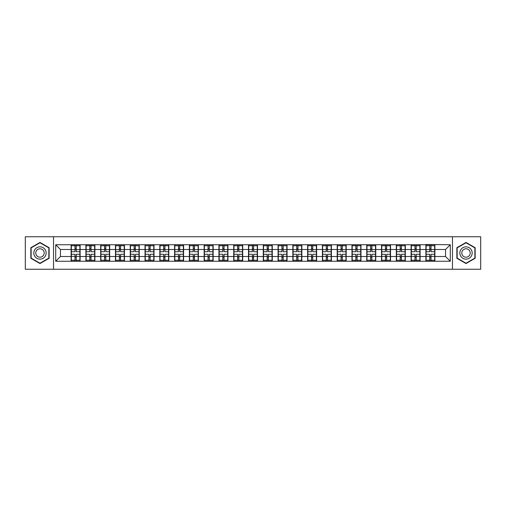 <?xml version="1.0" encoding="UTF-8"?>
<svg xmlns="http://www.w3.org/2000/svg" width="506" height="506" viewBox="0 0 506 506"><rect width="100%" height="100%" fill="white"/><g stroke="black" fill="none" stroke-linecap="round" stroke-linejoin="round"><path stroke-width="0.76" d="M452.465 269.249L480.7 269.249L480.7 236.751L452.465 236.751L452.465 269.249L53.535 269.249L53.535 236.751L25.3 236.751L25.3 269.249L53.535 269.249M452.465 236.751L53.535 236.751M445.546 256.504L445.546 249.496L434.888 249.496L434.888 256.504L445.546 256.504L450.283 261.241L450.283 244.759L425.881 244.474L425.881 249.496L420.1 249.496L420.1 256.504L425.881 256.504L425.881 249.496M450.283 261.241L55.717 261.241L55.717 244.759L71.112 244.759L71.112 249.496L60.454 249.496L60.454 256.504L71.112 256.504L71.112 249.496M425.881 244.759L71.112 244.759M425.881 256.504L425.881 261.241M420.1 256.504L420.1 261.241M420.1 244.759L420.1 249.496M405.319 256.504L411.1 256.504L411.1 249.496L405.319 249.496L405.319 261.241M411.1 256.504L411.1 261.241M411.1 244.759L411.1 249.496M405.319 244.759L405.319 249.496M390.537 256.504L396.318 256.504L396.318 249.496L390.537 249.496L390.537 261.241M396.318 256.504L396.318 261.241M396.318 244.759L396.318 249.496M390.537 244.759L390.537 249.496M375.756 256.504L381.537 256.504L381.537 249.496L375.756 249.496L375.756 261.241M381.537 256.504L381.537 261.241M381.537 244.759L381.537 249.496M375.756 244.759L375.756 249.496M360.974 256.504L366.755 256.504L366.755 249.496L360.974 249.496L360.974 261.241M366.755 256.504L366.755 261.241M366.755 244.759L366.755 249.496M360.974 244.759L360.974 249.496M346.193 256.504L351.974 256.504L351.974 249.496L346.193 249.496L346.193 261.241M351.974 256.504L351.974 261.241M351.974 244.759L351.974 249.496M346.193 244.759L346.193 249.496M331.411 256.504L337.192 256.504L337.192 249.496L331.411 249.496L331.411 261.241M337.192 256.504L337.192 261.241M337.192 244.759L337.192 249.496M331.411 244.759L331.411 249.496M316.63 256.504L322.411 256.504L322.411 249.496L316.63 249.496L316.63 261.241M322.411 256.504L322.411 261.241M322.411 244.759L322.411 249.496M316.63 244.759L316.63 249.496M301.848 256.504L307.629 256.504L307.629 249.496L301.848 249.496L301.848 261.241M307.629 256.504L307.629 261.241M307.629 244.759L307.629 249.496M301.848 244.759L301.848 249.496M287.066 256.504L292.847 256.504L292.847 249.496L287.066 249.496L287.066 261.241M292.847 256.504L292.847 261.241M292.847 244.759L292.847 249.496M287.066 244.759L287.066 249.496M272.285 256.504L278.066 256.504L278.066 249.496L272.285 249.496L272.285 261.241M278.066 256.504L278.066 261.241M278.066 244.759L278.066 249.496M272.285 244.759L272.285 249.496M257.503 256.504L263.278 256.504L263.278 249.496L257.503 249.496L257.503 261.241M263.278 256.504L263.278 261.241M263.278 244.759L263.278 249.496M257.503 244.759L257.503 249.496M242.722 256.504L248.497 256.504L248.497 249.496L242.722 249.496L242.722 261.241M248.497 256.504L248.497 261.241M248.497 244.759L248.497 249.496M242.722 244.759L242.722 249.496M227.934 256.504L233.715 256.504L233.715 249.496L227.934 249.496L227.934 261.241M233.715 256.504L233.715 261.241M233.715 244.759L233.715 249.496M227.934 244.759L227.934 249.496M213.152 256.504L218.934 256.504L218.934 249.496L213.152 249.496L213.152 261.241M218.934 256.504L218.934 261.241M218.934 244.759L218.934 249.496M213.152 244.759L213.152 249.496M198.371 256.504L204.152 256.504L204.152 249.496L198.371 249.496L198.371 261.241M204.152 256.504L204.152 261.241M204.152 244.759L204.152 249.496M198.371 244.759L198.371 249.496M183.589 256.504L189.37 256.504L189.37 249.496L183.589 249.496L183.589 261.241M189.37 256.504L189.37 261.241M189.37 244.759L189.37 249.496M183.589 244.759L183.589 249.496M168.808 256.504L174.589 256.504L174.589 249.496L168.808 249.496L168.808 261.241M174.589 256.504L174.589 261.241M174.589 244.759L174.589 249.496M168.808 244.759L168.808 249.496M154.026 256.504L159.807 256.504L159.807 249.496L154.026 249.496L154.026 261.241M159.807 256.504L159.807 261.241M159.807 244.759L159.807 249.496M154.026 244.759L154.026 249.496M139.245 256.504L145.026 256.504L145.026 249.496L139.245 249.496L139.245 261.241M145.026 256.504L145.026 261.241M145.026 244.759L145.026 249.496M139.245 244.759L139.245 249.496M124.463 256.504L130.244 256.504L130.244 249.496L124.463 249.496L124.463 261.241M130.244 256.504L130.244 261.241M130.244 244.759L130.244 249.496M124.463 244.759L124.463 249.496M109.682 256.504L115.463 256.504L115.463 249.496L109.682 249.496L109.682 261.241M115.463 256.504L115.463 261.241M115.463 244.759L115.463 249.496M109.682 244.759L109.682 249.496M94.9 256.504L100.681 256.504L100.681 249.496L94.9 249.496L94.9 261.241M100.681 256.504L100.681 261.241M100.681 244.759L100.681 249.496M94.9 244.759L94.9 249.496M80.119 256.504L85.9 256.504L85.9 249.496L80.119 249.496L80.119 261.241M85.9 256.504L85.9 261.241M85.9 244.759L85.9 249.496M80.119 244.759L80.119 249.496M71.112 256.504L71.112 261.241M60.454 256.504L55.717 261.241M55.717 244.759L60.454 249.496M434.888 256.504L434.888 261.241M434.888 244.759L434.888 249.496M450.283 244.759L445.546 249.496M39.987 242.444L30.841 247.719L30.841 258.281L39.987 263.556L49.133 258.281L49.133 247.719L39.987 242.444M456.867 258.281L466.013 263.556L475.159 258.281L475.159 247.719L466.013 242.444L456.867 247.719L456.867 258.281M71.352 249.641L75.002 249.641L75.002 244.708L71.352 244.708L71.352 254.278L75.002 254.278L75.002 256.359L76.229 256.352L76.229 254.278L79.878 254.278L79.878 244.708L76.229 244.708L76.229 245.752L79.878 245.752M75.002 248.269L76.229 248.269M76.229 245.891L75.002 245.891M71.352 251.722L75.002 251.722L75.002 249.641L76.229 249.648L76.229 251.722L79.878 251.722M71.352 245.752L75.002 245.752M75.002 260.109L76.229 260.109M75.002 257.731L76.229 257.731M71.352 261.292L75.002 261.292L75.002 260.248L71.352 260.248L71.352 261.292M71.352 254.278L71.352 256.359L75.002 256.359L75.002 260.248M71.352 256.359L71.352 260.248M79.878 254.278L79.878 261.292L76.229 261.292L76.229 260.248L79.878 260.248M79.878 256.359L76.229 256.359L76.229 260.248M79.878 249.641L76.229 249.641L76.229 245.752M86.134 249.641L89.783 249.641L89.783 244.708L86.134 244.708L86.134 254.278L89.783 254.278L89.783 256.359L91.017 256.352L91.017 254.278L94.66 254.278L94.66 244.708L91.017 244.708L91.017 245.752L94.66 245.752M89.783 248.269L91.017 248.269M91.017 245.891L89.783 245.891M86.134 251.722L89.783 251.722L89.783 249.641L91.017 249.648L91.017 251.722L94.66 251.722M86.134 245.752L89.783 245.752M89.783 260.109L91.017 260.109M89.783 257.731L91.017 257.731M86.134 261.292L89.783 261.292L89.783 260.248L86.134 260.248L86.134 261.292M86.134 254.278L86.134 256.359L89.783 256.359L89.783 260.248M86.134 256.359L86.134 260.248M94.66 254.278L94.66 261.292L91.017 261.292L91.017 260.248L94.66 260.248M94.66 256.359L91.017 256.359L91.017 260.248M94.66 249.641L91.017 249.641L91.017 245.752M100.915 249.641L104.565 249.641L104.565 244.708L100.915 244.708L100.915 254.278L104.565 254.278L104.565 256.359L105.798 256.352L105.798 254.278L109.441 254.278L109.441 244.708L105.798 244.708L105.798 245.752L109.441 245.752M104.565 248.269L105.798 248.269M105.798 245.891L104.565 245.891M100.915 251.722L104.565 251.722L104.565 249.641L105.798 249.648L105.798 251.722L109.441 251.722M100.915 245.752L104.565 245.752M104.565 260.109L105.798 260.109M104.565 257.731L105.798 257.731M100.915 261.292L104.565 261.292L104.565 260.248L100.915 260.248L100.915 261.292M100.915 254.278L100.915 256.359L104.565 256.359L104.565 260.248M100.915 256.359L100.915 260.248M109.441 254.278L109.441 261.292L105.798 261.292L105.798 260.248L109.441 260.248M109.441 256.359L105.798 256.359L105.798 260.248M109.441 249.641L105.798 249.641L105.798 245.752M115.697 249.641L119.346 249.641L119.346 244.708L115.697 244.708L115.697 254.278L119.346 254.278L119.346 256.359L120.58 256.352L120.58 254.278L124.223 254.278L124.223 244.708L120.58 244.708L120.58 245.752L124.223 245.752M119.346 248.269L120.58 248.269M120.58 245.891L119.346 245.891M115.697 251.722L119.346 251.722L119.346 249.641L120.58 249.648L120.58 251.722L124.223 251.722M115.697 245.752L119.346 245.752M119.346 260.109L120.58 260.109M119.346 257.731L120.58 257.731M115.697 261.292L119.346 261.292L119.346 260.248L115.697 260.248L115.697 261.292M115.697 254.278L115.697 256.359L119.346 256.359L119.346 260.248M115.697 256.359L115.697 260.248M124.223 254.278L124.223 261.292L120.58 261.292L120.58 260.248L124.223 260.248M124.223 256.359L120.58 256.359L120.58 260.248M124.223 249.641L120.58 249.641L120.58 245.752M130.478 249.641L134.128 249.641L134.128 244.708L130.478 244.708L130.478 254.278L134.128 254.278L134.128 256.359L135.361 256.352L135.361 254.278L139.011 254.278L139.011 244.708L135.361 244.708L135.361 245.752L139.011 245.752M134.128 248.269L135.361 248.269M135.361 245.891L134.128 245.891M130.478 251.722L134.128 251.722L134.128 249.641L135.361 249.648L135.361 251.722L139.011 251.722M130.478 245.752L134.128 245.752M134.128 260.109L135.361 260.109M134.128 257.731L135.361 257.731M130.478 261.292L134.128 261.292L134.128 260.248L130.478 260.248L130.478 261.292M130.478 254.278L130.478 256.359L134.128 256.359L134.128 260.248M130.478 256.359L130.478 260.248M139.011 254.278L139.011 261.292L135.361 261.292L135.361 260.248L139.011 260.248M139.011 256.359L135.361 256.359L135.361 260.248M139.011 249.641L135.361 249.641L135.361 245.752M145.26 249.641L148.909 249.641L148.909 244.708L145.26 244.708L145.26 254.278L148.909 254.278L148.909 256.359L150.143 256.352L150.143 254.278L153.792 254.278L153.792 244.708L150.143 244.708L150.143 245.752L153.792 245.752M148.909 248.269L150.143 248.269M150.143 245.891L148.909 245.891M145.26 251.722L148.909 251.722L148.909 249.641L150.143 249.648L150.143 251.722L153.792 251.722M145.26 245.752L148.909 245.752M148.909 260.109L150.143 260.109M148.909 257.731L150.143 257.731M145.26 261.292L148.909 261.292L148.909 260.248L145.26 260.248L145.26 261.292M145.26 254.278L145.26 256.359L148.909 256.359L148.909 260.248M145.26 256.359L145.26 260.248M153.792 254.278L153.792 261.292L150.143 261.292L150.143 260.248L153.792 260.248M153.792 256.359L150.143 256.359L150.143 260.248M153.792 249.641L150.143 249.641L150.143 245.752M45.319 249.92A6.161 6.161 0 0 0 36.906 247.668A6.161 6.161 0 0 0 34.655 256.08A6.161 6.161 0 0 0 43.067 258.332A6.161 6.161 0 0 0 45.319 249.92M43.636 250.894A4.219 4.219 0 0 0 37.88 249.35A4.219 4.219 0 0 0 36.337 255.106A4.219 4.219 0 0 0 42.093 256.65A4.219 4.219 0 0 0 43.636 250.894M39.987 263.228L31.125 258.117L31.125 247.883L39.987 242.772L48.848 247.883L48.848 258.117L39.987 263.228M471.345 249.92A6.161 6.161 0 0 0 462.933 247.668A6.161 6.161 0 0 0 460.681 256.08A6.161 6.161 0 0 0 469.094 258.332A6.161 6.161 0 0 0 471.345 249.92M469.663 250.894A4.219 4.219 0 0 0 463.907 249.35A4.219 4.219 0 0 0 462.364 255.106A4.219 4.219 0 0 0 468.12 256.65A4.219 4.219 0 0 0 469.663 250.894M466.013 263.228L457.152 258.117L457.152 247.883L466.013 242.772L474.875 247.883L474.875 258.117L466.013 263.228M160.041 249.641L163.691 249.641L163.691 244.708L160.041 244.708L160.041 254.278L163.691 254.278L163.691 256.359L164.924 256.352L164.924 254.278L168.574 254.278L168.574 244.708L164.924 244.708L164.924 245.752L168.574 245.752M163.691 248.269L164.924 248.269M164.924 245.891L163.691 245.891M160.041 251.722L163.691 251.722L163.691 249.641L164.924 249.648L164.924 251.722L168.574 251.722M160.041 245.752L163.691 245.752M163.691 260.109L164.924 260.109M163.691 257.731L164.924 257.731M160.041 261.292L163.691 261.292L163.691 260.248L160.041 260.248L160.041 261.292M160.041 254.278L160.041 256.359L163.691 256.359L163.691 260.248M160.041 256.359L160.041 260.248M168.574 254.278L168.574 261.292L164.924 261.292L164.924 260.248L168.574 260.248M168.574 256.359L164.924 256.359L164.924 260.248M168.574 249.641L164.924 249.641L164.924 245.752M174.823 249.641L178.473 249.641L178.473 244.708L174.823 244.708L174.823 254.278L178.473 254.278L178.473 256.359L179.706 256.352L179.706 254.278L183.355 254.278L183.355 244.708L179.706 244.708L179.706 245.752L183.355 245.752M178.473 248.269L179.706 248.269M179.706 245.891L178.473 245.891M174.823 251.722L178.473 251.722L178.473 249.641L179.706 249.648L179.706 251.722L183.355 251.722M174.823 245.752L178.473 245.752M178.473 260.109L179.706 260.109M178.473 257.731L179.706 257.731M174.823 261.292L178.473 261.292L178.473 260.248L174.823 260.248L174.823 261.292M174.823 254.278L174.823 256.359L178.473 256.359L178.473 260.248M174.823 256.359L174.823 260.248M183.355 254.278L183.355 261.292L179.706 261.292L179.706 260.248L183.355 260.248M183.355 256.359L179.706 256.359L179.706 260.248M183.355 249.641L179.706 249.641L179.706 245.752M189.611 249.641L193.254 249.641L193.254 244.708L189.611 244.708L189.611 254.278L193.254 254.278L193.254 256.359L194.487 256.352L194.487 254.278L198.137 254.278L198.137 244.708L194.487 244.708L194.487 245.752L198.137 245.752M193.254 248.269L194.487 248.269M194.487 245.891L193.254 245.891M189.611 251.722L193.254 251.722L193.254 249.641L194.487 249.648L194.487 251.722L198.137 251.722M189.611 245.752L193.254 245.752M193.254 260.109L194.487 260.109M193.254 257.731L194.487 257.731M189.611 261.292L193.254 261.292L193.254 260.248L189.611 260.248L189.611 261.292M189.611 254.278L189.611 256.359L193.254 256.359L193.254 260.248M189.611 256.359L189.611 260.248M198.137 254.278L198.137 261.292L194.487 261.292L194.487 260.248L198.137 260.248M198.137 256.359L194.487 256.359L194.487 260.248M198.137 249.641L194.487 249.641L194.487 245.752M204.392 249.641L208.036 249.641L208.036 244.708L204.392 244.708L204.392 254.278L208.036 254.278L208.036 256.359L209.269 256.352L209.269 254.278L212.918 254.278L212.918 244.708L209.269 244.708L209.269 245.752L212.918 245.752M208.036 248.269L209.269 248.269M209.269 245.891L208.036 245.891M204.392 251.722L208.036 251.722L208.036 249.641L209.269 249.648L209.269 251.722L212.918 251.722M204.392 245.752L208.036 245.752M208.036 260.109L209.269 260.109M208.036 257.731L209.269 257.731M204.392 261.292L208.036 261.292L208.036 260.248L204.392 260.248L204.392 261.292M204.392 254.278L204.392 256.359L208.036 256.359L208.036 260.248M204.392 256.359L204.392 260.248M212.918 254.278L212.918 261.292L209.269 261.292L209.269 260.248L212.918 260.248M212.918 256.359L209.269 256.359L209.269 260.248M212.918 249.641L209.269 249.641L209.269 245.752M219.174 249.641L222.817 249.641L222.817 244.708L219.174 244.708L219.174 254.278L222.817 254.278L222.817 256.359L224.05 256.352L224.05 254.278L227.7 254.278L227.7 244.708L224.05 244.708L224.05 245.752L227.7 245.752M222.817 248.269L224.05 248.269M224.05 245.891L222.817 245.891M219.174 251.722L222.817 251.722L222.817 249.641L224.05 249.648L224.05 251.722L227.7 251.722M219.174 245.752L222.817 245.752M222.817 260.109L224.05 260.109M222.817 257.731L224.05 257.731M219.174 261.292L222.817 261.292L222.817 260.248L219.174 260.248L219.174 261.292M219.174 254.278L219.174 256.359L222.817 256.359L222.817 260.248M219.174 256.359L219.174 260.248M227.7 254.278L227.7 261.292L224.05 261.292L224.05 260.248L227.7 260.248M227.7 256.359L224.05 256.359L224.05 260.248M227.7 249.641L224.05 249.641L224.05 245.752M233.955 249.641L237.605 249.641L237.605 244.708L233.955 244.708L233.955 254.278L237.605 254.278L237.605 256.359L238.832 256.352L238.832 254.278L242.482 254.278L242.482 244.708L238.832 244.708L238.832 245.752L242.482 245.752M237.605 248.269L238.832 248.269M238.832 245.891L237.605 245.891M233.955 251.722L237.605 251.722L237.605 249.641L238.832 249.648L238.832 251.722L242.482 251.722M233.955 245.752L237.605 245.752M237.605 260.109L238.832 260.109M237.605 257.731L238.832 257.731M233.955 261.292L237.605 261.292L237.605 260.248L233.955 260.248L233.955 261.292M233.955 254.278L233.955 256.359L237.605 256.359L237.605 260.248M233.955 256.359L233.955 260.248M242.482 254.278L242.482 261.292L238.832 261.292L238.832 260.248L242.482 260.248M242.482 256.359L238.832 256.359L238.832 260.248M242.482 249.641L238.832 249.641L238.832 245.752M248.737 249.641L252.386 249.641L252.386 244.708L248.737 244.708L248.737 254.278L252.386 254.278L252.386 256.359L253.614 256.352L253.614 254.278L257.263 254.278L257.263 244.708L253.614 244.708L253.614 245.752L257.263 245.752M252.386 248.269L253.614 248.269M253.614 245.891L252.386 245.891M248.737 251.722L252.386 251.722L252.386 249.641L253.614 249.648L253.614 251.722L257.263 251.722M248.737 245.752L252.386 245.752M252.386 260.109L253.614 260.109M252.386 257.731L253.614 257.731M248.737 261.292L252.386 261.292L252.386 260.248L248.737 260.248L248.737 261.292M248.737 254.278L248.737 256.359L252.386 256.359L252.386 260.248M248.737 256.359L248.737 260.248M257.263 254.278L257.263 261.292L253.614 261.292L253.614 260.248L257.263 260.248M257.263 256.359L253.614 256.359L253.614 260.248M257.263 249.641L253.614 249.641L253.614 245.752M263.518 249.641L267.168 249.641L267.168 244.708L263.518 244.708L263.518 254.278L267.168 254.278L267.168 256.359L268.395 256.352L268.395 254.278L272.045 254.278L272.045 244.708L268.395 244.708L268.395 245.752L272.045 245.752M267.168 248.269L268.395 248.269M268.395 245.891L267.168 245.891M263.518 251.722L267.168 251.722L267.168 249.641L268.395 249.648L268.395 251.722L272.045 251.722M263.518 245.752L267.168 245.752M267.168 260.109L268.395 260.109M267.168 257.731L268.395 257.731M263.518 261.292L267.168 261.292L267.168 260.248L263.518 260.248L263.518 261.292M263.518 254.278L263.518 256.359L267.168 256.359L267.168 260.248M263.518 256.359L263.518 260.248M272.045 254.278L272.045 261.292L268.395 261.292L268.395 260.248L272.045 260.248M272.045 256.359L268.395 256.359L268.395 260.248M272.045 249.641L268.395 249.641L268.395 245.752M278.3 249.641L281.95 249.641L281.95 244.708L278.3 244.708L278.3 254.278L281.95 254.278L281.95 256.359L283.183 256.352L283.183 254.278L286.826 254.278L286.826 244.708L283.183 244.708L283.183 245.752L286.826 245.752M281.95 248.269L283.183 248.269M283.183 245.891L281.95 245.891M278.3 251.722L281.95 251.722L281.95 249.641L283.183 249.648L283.183 251.722L286.826 251.722M278.3 245.752L281.95 245.752M281.95 260.109L283.183 260.109M281.95 257.731L283.183 257.731M278.3 261.292L281.95 261.292L281.95 260.248L278.3 260.248L278.3 261.292M278.3 254.278L278.3 256.359L281.95 256.359L281.95 260.248M278.3 256.359L278.3 260.248M286.826 254.278L286.826 261.292L283.183 261.292L283.183 260.248L286.826 260.248M286.826 256.359L283.183 256.359L283.183 260.248M286.826 249.641L283.183 249.641L283.183 245.752M293.082 249.641L296.731 249.641L296.731 244.708L293.082 244.708L293.082 254.278L296.731 254.278L296.731 256.359L297.964 256.352L297.964 254.278L301.608 254.278L301.608 244.708L297.964 244.708L297.964 245.752L301.608 245.752M296.731 248.269L297.964 248.269M297.964 245.891L296.731 245.891M293.082 251.722L296.731 251.722L296.731 249.641L297.964 249.648L297.964 251.722L301.608 251.722M293.082 245.752L296.731 245.752M296.731 260.109L297.964 260.109M296.731 257.731L297.964 257.731M293.082 261.292L296.731 261.292L296.731 260.248L293.082 260.248L293.082 261.292M293.082 254.278L293.082 256.359L296.731 256.359L296.731 260.248M293.082 256.359L293.082 260.248M301.608 254.278L301.608 261.292L297.964 261.292L297.964 260.248L301.608 260.248M301.608 256.359L297.964 256.359L297.964 260.248M301.608 249.641L297.964 249.641L297.964 245.752M307.863 249.641L311.513 249.641L311.513 244.708L307.863 244.708L307.863 254.278L311.513 254.278L311.513 256.359L312.746 256.352L312.746 254.278L316.389 254.278L316.389 244.708L312.746 244.708L312.746 245.752L316.389 245.752M311.513 248.269L312.746 248.269M312.746 245.891L311.513 245.891M307.863 251.722L311.513 251.722L311.513 249.641L312.746 249.648L312.746 251.722L316.389 251.722M307.863 245.752L311.513 245.752M311.513 260.109L312.746 260.109M311.513 257.731L312.746 257.731M307.863 261.292L311.513 261.292L311.513 260.248L307.863 260.248L307.863 261.292M307.863 254.278L307.863 256.359L311.513 256.359L311.513 260.248M307.863 256.359L307.863 260.248M316.389 254.278L316.389 261.292L312.746 261.292L312.746 260.248L316.389 260.248M316.389 256.359L312.746 256.359L312.746 260.248M316.389 249.641L312.746 249.641L312.746 245.752M322.645 249.641L326.294 249.641L326.294 244.708L322.645 244.708L322.645 254.278L326.294 254.278L326.294 256.359L327.527 256.352L327.527 254.278L331.177 254.278L331.177 244.708L327.527 244.708L327.527 245.752L331.177 245.752M326.294 248.269L327.527 248.269M327.527 245.891L326.294 245.891M322.645 251.722L326.294 251.722L326.294 249.641L327.527 249.648L327.527 251.722L331.177 251.722M322.645 245.752L326.294 245.752M326.294 260.109L327.527 260.109M326.294 257.731L327.527 257.731M322.645 261.292L326.294 261.292L326.294 260.248L322.645 260.248L322.645 261.292M322.645 254.278L322.645 256.359L326.294 256.359L326.294 260.248M322.645 256.359L322.645 260.248M331.177 254.278L331.177 261.292L327.527 261.292L327.527 260.248L331.177 260.248M331.177 256.359L327.527 256.359L327.527 260.248M331.177 249.641L327.527 249.641L327.527 245.752M337.426 249.641L341.076 249.641L341.076 244.708L337.426 244.708L337.426 254.278L341.076 254.278L341.076 256.359L342.309 256.352L342.309 254.278L345.959 254.278L345.959 244.708L342.309 244.708L342.309 245.752L345.959 245.752M341.076 248.269L342.309 248.269M342.309 245.891L341.076 245.891M337.426 251.722L341.076 251.722L341.076 249.641L342.309 249.648L342.309 251.722L345.959 251.722M337.426 245.752L341.076 245.752M341.076 260.109L342.309 260.109M341.076 257.731L342.309 257.731M337.426 261.292L341.076 261.292L341.076 260.248L337.426 260.248L337.426 261.292M337.426 254.278L337.426 256.359L341.076 256.359L341.076 260.248M337.426 256.359L337.426 260.248M345.959 254.278L345.959 261.292L342.309 261.292L342.309 260.248L345.959 260.248M345.959 256.359L342.309 256.359L342.309 260.248M345.959 249.641L342.309 249.641L342.309 245.752M352.208 249.641L355.857 249.641L355.857 244.708L352.208 244.708L352.208 254.278L355.857 254.278L355.857 256.359L357.091 256.352L357.091 254.278L360.74 254.278L360.74 244.708L357.091 244.708L357.091 245.752L360.74 245.752M355.857 248.269L357.091 248.269M357.091 245.891L355.857 245.891M352.208 251.722L355.857 251.722L355.857 249.641L357.091 249.648L357.091 251.722L360.74 251.722M352.208 245.752L355.857 245.752M355.857 260.109L357.091 260.109M355.857 257.731L357.091 257.731M352.208 261.292L355.857 261.292L355.857 260.248L352.208 260.248L352.208 261.292M352.208 254.278L352.208 256.359L355.857 256.359L355.857 260.248M352.208 256.359L352.208 260.248M360.74 254.278L360.74 261.292L357.091 261.292L357.091 260.248L360.74 260.248M360.74 256.359L357.091 256.359L357.091 260.248M360.74 249.641L357.091 249.641L357.091 245.752M366.989 249.641L370.639 249.641L370.639 244.708L366.989 244.708L366.989 254.278L370.639 254.278L370.639 256.359L371.872 256.352L371.872 254.278L375.522 254.278L375.522 244.708L371.872 244.708L371.872 245.752L375.522 245.752M370.639 248.269L371.872 248.269M371.872 245.891L370.639 245.891M366.989 251.722L370.639 251.722L370.639 249.641L371.872 249.648L371.872 251.722L375.522 251.722M366.989 245.752L370.639 245.752M370.639 260.109L371.872 260.109M370.639 257.731L371.872 257.731M366.989 261.292L370.639 261.292L370.639 260.248L366.989 260.248L366.989 261.292M366.989 254.278L366.989 256.359L370.639 256.359L370.639 260.248M366.989 256.359L366.989 260.248M375.522 254.278L375.522 261.292L371.872 261.292L371.872 260.248L375.522 260.248M375.522 256.359L371.872 256.359L371.872 260.248M375.522 249.641L371.872 249.641L371.872 245.752M381.777 249.641L385.42 249.641L385.42 244.708L381.777 244.708L381.777 254.278L385.42 254.278L385.42 256.359L386.654 256.352L386.654 254.278L390.303 254.278L390.303 244.708L386.654 244.708L386.654 245.752L390.303 245.752M385.42 248.269L386.654 248.269M386.654 245.891L385.42 245.891M381.777 251.722L385.42 251.722L385.42 249.641L386.654 249.648L386.654 251.722L390.303 251.722M381.777 245.752L385.42 245.752M385.42 260.109L386.654 260.109M385.42 257.731L386.654 257.731M381.777 261.292L385.42 261.292L385.42 260.248L381.777 260.248L381.777 261.292M381.777 254.278L381.777 256.359L385.42 256.359L385.42 260.248M381.777 256.359L381.777 260.248M390.303 254.278L390.303 261.292L386.654 261.292L386.654 260.248L390.303 260.248M390.303 256.359L386.654 256.359L386.654 260.248M390.303 249.641L386.654 249.641L386.654 245.752M396.559 249.641L400.202 249.641L400.202 244.708L396.559 244.708L396.559 254.278L400.202 254.278L400.202 256.359L401.435 256.352L401.435 254.278L405.085 254.278L405.085 244.708L401.435 244.708L401.435 245.752L405.085 245.752M400.202 248.269L401.435 248.269M401.435 245.891L400.202 245.891M396.559 251.722L400.202 251.722L400.202 249.641L401.435 249.648L401.435 251.722L405.085 251.722M396.559 245.752L400.202 245.752M400.202 260.109L401.435 260.109M400.202 257.731L401.435 257.731M396.559 261.292L400.202 261.292L400.202 260.248L396.559 260.248L396.559 261.292M396.559 254.278L396.559 256.359L400.202 256.359L400.202 260.248M396.559 256.359L396.559 260.248M405.085 254.278L405.085 261.292L401.435 261.292L401.435 260.248L405.085 260.248M405.085 256.359L401.435 256.359L401.435 260.248M405.085 249.641L401.435 249.641L401.435 245.752M411.34 249.641L414.983 249.641L414.983 244.708L411.34 244.708L411.34 254.278L414.983 254.278L414.983 256.359L416.217 256.352L416.217 254.278L419.866 254.278L419.866 244.708L416.217 244.708L416.217 245.752L419.866 245.752M414.983 248.269L416.217 248.269M416.217 245.891L414.983 245.891M411.34 251.722L414.983 251.722L414.983 249.641L416.217 249.648L416.217 251.722L419.866 251.722M411.34 245.752L414.983 245.752M414.983 260.109L416.217 260.109M414.983 257.731L416.217 257.731M411.34 261.292L414.983 261.292L414.983 260.248L411.34 260.248L411.34 261.292M411.34 254.278L411.34 256.359L414.983 256.359L414.983 260.248M411.34 256.359L411.34 260.248M419.866 254.278L419.866 261.292L416.217 261.292L416.217 260.248L419.866 260.248M419.866 256.359L416.217 256.359L416.217 260.248M419.866 249.641L416.217 249.641L416.217 245.752M426.122 249.641L429.771 249.641L429.771 244.708L426.122 244.708L426.122 254.278L429.771 254.278L429.771 256.359L430.998 256.352L430.998 254.278L434.648 254.278L434.648 244.708L430.998 244.708L430.998 245.752L434.648 245.752M429.771 248.269L430.998 248.269M430.998 245.891L429.771 245.891M426.122 251.722L429.771 251.722L429.771 249.641L430.998 249.648L430.998 251.722L434.648 251.722M426.122 245.752L429.771 245.752M429.771 260.109L430.998 260.109M429.771 257.731L430.998 257.731M426.122 261.292L429.771 261.292L429.771 260.248L426.122 260.248L426.122 261.292M426.122 254.278L426.122 256.359L429.771 256.359L429.771 260.248M426.122 256.359L426.122 260.248M434.648 254.278L434.648 261.292L430.998 261.292L430.998 260.248L434.648 260.248M434.648 256.359L430.998 256.359L430.998 260.248M434.648 249.641L430.998 249.641L430.998 245.752"/></g></svg>
